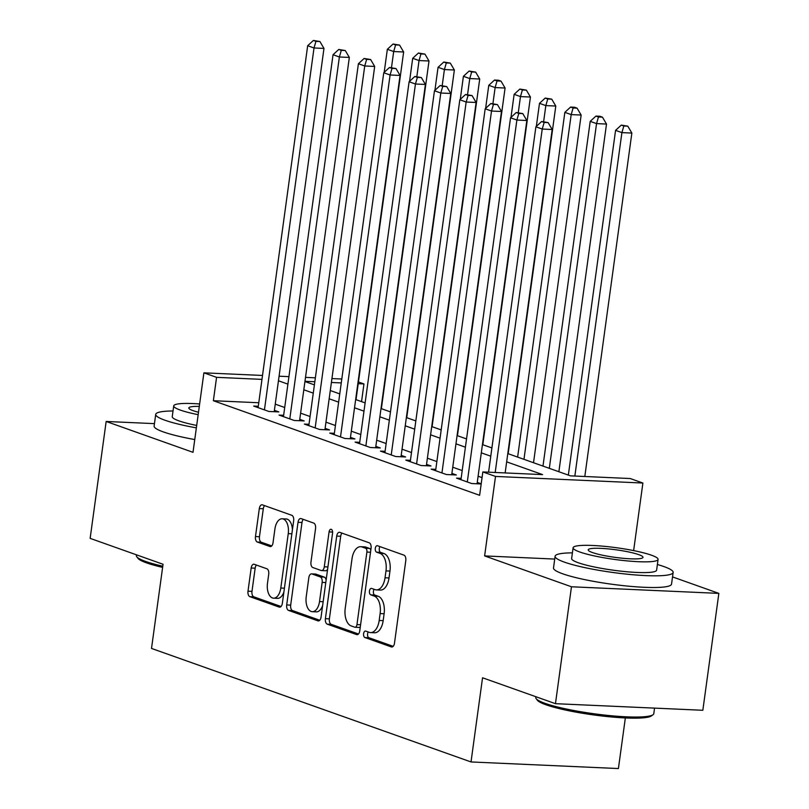<?xml version="1.0" encoding="UTF-8"?>
<svg xmlns="http://www.w3.org/2000/svg" width="809" height="809" viewBox="0 0 809 809"><rect width="100%" height="100%" fill="white"/><g stroke="black" fill="none" stroke-linecap="round" stroke-linejoin="round"><path stroke-width="1.21" d="M363.605 633.7A3.276 1.79 -87.4 0 0 364.91 637.532L391.354 646.927A4.682 2.558 -87.4 0 0 391.778 647.008A4.682 2.558 -87.4 0 0 394.479 643.226L405.794 560.607A4.682 2.558 -87.4 0 0 403.934 555.136L377.49 545.741A3.276 1.79 -87.4 0 0 377.196 545.681A3.276 1.79 -87.4 0 0 375.305 548.33A3.276 1.79 -87.4 0 0 376.61 552.163L380.028 553.376A14.966 8.191 -87.4 0 1 385.984 570.901L385.033 577.778A14.966 8.191 -87.4 0 1 376.397 589.903A14.966 8.191 -87.4 0 1 375.063 589.64L371.634 588.426A3.276 1.79 -87.4 0 0 371.341 588.365A3.276 1.79 -87.4 0 0 369.46 591.015A3.276 1.79 -87.4 0 0 370.755 594.848L374.183 596.061A14.966 8.191 -87.4 0 1 380.129 613.586L379.188 620.463A14.966 8.191 -87.4 0 1 370.552 632.587A14.966 8.191 -87.4 0 1 369.217 632.325L365.789 631.111A3.276 1.79 -87.4 0 0 365.496 631.05A3.276 1.79 -87.4 0 0 363.605 633.7M368.267 631.991A3.276 1.79 -87.4 0 0 367.589 633.882A3.276 1.79 -87.4 0 0 368.894 637.714L393.184 646.34M379.957 546.621A3.276 1.79 -87.4 0 0 379.29 548.512A3.276 1.79 -87.4 0 0 380.584 552.345L384.012 553.558L380.028 553.376M374.112 589.306A3.276 1.79 -87.4 0 0 373.434 591.197A3.276 1.79 -87.4 0 0 374.739 595.03L378.167 596.243L374.183 596.061M254.289 564.298A4.682 2.558 -87.4 0 0 253.864 564.217A4.682 2.558 -87.4 0 0 251.174 568.009L247.999 591.187A4.682 2.558 -87.4 0 0 249.86 596.658L279.226 607.094A4.682 2.558 -87.4 0 0 279.641 607.175A4.682 2.558 -87.4 0 0 282.341 603.393L293.657 520.774A4.682 2.558 -87.4 0 0 291.796 515.293L262.429 504.867A4.682 2.558 -87.4 0 0 262.015 504.776A4.682 2.558 -87.4 0 0 259.315 508.568L255.472 536.569A4.682 2.558 -87.4 0 0 257.333 542.04L269.903 546.51A4.682 2.558 -87.4 0 0 270.327 546.591A4.682 2.558 -87.4 0 0 273.027 542.799L274.929 528.914A12.509 6.856 -87.4 0 1 282.149 518.781A12.509 6.856 -87.4 0 1 288.247 533.647L280.794 588.032A12.509 6.856 -87.4 0 1 273.573 598.175A12.509 6.856 -87.4 0 1 267.476 583.309L268.719 574.238A4.682 2.558 -87.4 0 0 266.859 568.767L254.289 564.298M258.769 402.751L213.374 400.718L216.569 377.338L203.898 372.838L262.51 375.457M555.459 703.678L571.467 586.778L718.857 593.381L702.839 710.282L555.459 703.678L482.548 677.78L471.02 761.947L151.516 648.434L163.044 564.267L90.143 538.369L106.161 421.469L193.007 452.322L203.898 372.838M554.721 559.07L484.621 555.925L571.467 586.778M484.621 555.925L495.512 476.43L482.831 471.93L542.586 474.61L506.667 461.848M213.374 400.718L479.626 495.31L482.831 471.93M325.4 618.683A4.682 2.558 -87.4 0 0 327.261 624.164L356.638 634.59A4.682 2.558 -87.4 0 0 357.052 634.681A4.682 2.558 -87.4 0 0 359.752 630.889L371.068 548.269A4.682 2.558 -87.4 0 0 369.207 542.799L339.841 532.362A4.682 2.558 -87.4 0 0 339.416 532.282A4.682 2.558 -87.4 0 0 336.716 536.074L325.4 618.683L329.384 618.865A4.682 2.558 -87.4 0 0 331.245 624.336L358.458 634.003M317.927 620.847L288.56 610.411A4.682 2.558 -87.4 0 1 286.699 604.94L298.015 522.321A4.682 2.558 -87.4 0 1 300.715 518.529A4.682 2.558 -87.4 0 1 301.13 518.609L313.7 523.079A4.682 2.558 -87.4 0 1 315.561 528.55L310.969 562.063A4.682 2.558 -87.4 0 0 312.83 567.534L321.173 570.497A4.682 2.558 -87.4 0 0 321.588 570.578A4.682 2.558 -87.4 0 0 324.288 566.785L329.071 531.907A3.276 1.79 -87.4 0 1 330.962 529.258A3.276 1.79 -87.4 0 1 332.55 533.141L321.052 617.136A4.682 2.558 -87.4 0 1 318.352 620.928A4.682 2.558 -87.4 0 1 317.927 620.847L318.776 620.877M154.448 423.633L106.161 421.469M461.15 478.341L456.519 478.139L471.738 483.539L481.183 483.964M435.788 469.331L431.167 469.129L446.376 474.529L456.337 474.974L451.897 473.396M410.436 460.321L405.805 460.119L421.024 465.519L430.985 465.964L426.545 464.396M385.074 451.321L380.452 451.109L395.662 456.519L405.622 456.964L401.183 455.386M359.722 442.311L355.09 442.098L370.31 447.508L380.27 447.953L375.831 446.376M334.36 433.3L329.738 433.088L344.947 438.498L354.908 438.943L350.469 437.366M309.008 424.29L304.376 424.078L319.595 429.488L329.546 429.933L325.117 428.355M283.646 415.28L279.024 415.078L294.233 420.478L304.194 420.923L299.755 419.345M482.053 477.623L478.109 476.218M462.212 470.575L452.747 467.208M436.86 461.565L427.395 458.197M411.498 452.555L402.033 449.187M386.136 443.544L376.681 440.187M360.784 434.534L351.318 431.177M335.422 425.524L325.966 422.167M310.069 416.524L300.604 413.156M284.707 407.514L275.242 404.146M481.203 483.812L477.259 482.407M258.283 406.27L253.662 406.067L268.881 411.468L278.832 411.912L274.403 410.335M471.02 761.947L618.41 768.55L625.347 717.947M358.438 381.979L363.959 383.941L358.205 383.678M361.542 401.628L363.959 383.941M507.799 453.586L570.466 475.854L630.221 478.534L642.892 483.034L495.512 476.43M633.639 550.595L642.892 483.034M718.857 593.381L672.522 576.918M279.075 376.205L288.934 376.64M305.509 377.388L315.368 377.823M331.933 378.572L341.792 379.006M261.974 379.37L216.569 377.338M490.77 456.195L481.315 452.838M465.418 447.195L455.952 443.828M440.056 438.185L430.59 434.817M414.704 429.174L405.238 425.807M389.341 420.164L379.876 416.807M363.989 411.154L354.524 407.797M338.627 402.144L329.162 398.786M313.265 393.144L303.81 389.776M287.913 384.133L278.448 380.766M304.932 381.524L314.398 384.882M330.294 390.535L339.76 393.892M355.657 399.535L365.112 402.902M381.009 408.545L390.474 411.912M406.371 417.555L415.836 420.923M431.723 426.565L441.188 429.923M457.085 435.576L466.55 438.933M482.437 444.586L491.902 447.943M341.256 382.92L331.397 382.485M314.832 381.737L304.973 381.302M370.552 632.587L374.537 632.769A14.966 8.191 -87.4 0 0 383.173 620.645L379.188 620.463M378.167 596.243A14.966 8.191 -87.4 0 1 384.113 613.758L383.173 620.645M376.397 589.903L380.382 590.085A14.966 8.191 -87.4 0 0 389.018 577.96L385.033 577.778M384.012 553.558A14.966 8.191 -87.4 0 1 389.968 571.073L389.018 577.96M341.995 533.131A4.682 2.558 -87.4 0 0 340.7 536.246L329.384 618.865M354.777 627.197A3.276 1.79 -87.4 0 0 355.07 627.258A3.276 1.79 -87.4 0 0 356.961 624.599L366.892 552.082A3.276 1.79 -87.4 0 0 365.587 548.249L361.977 546.965A14.966 8.191 -87.4 0 0 360.642 546.702A14.966 8.191 -87.4 0 0 352.006 558.827L345.21 608.398A14.966 8.191 -87.4 0 0 351.167 625.913L354.777 627.197M358.761 627.369A3.276 1.79 -87.4 0 0 359.054 627.43A3.276 1.79 -87.4 0 0 360.349 626.56M370.795 550.241A3.276 1.79 -87.4 0 0 369.571 548.431L365.587 548.249M360.642 546.702L364.626 546.884A14.966 8.191 -87.4 0 1 365.961 547.147L369.571 548.431M319.757 620.26L292.545 610.583L288.56 610.411M303.294 519.378A4.682 2.558 -87.4 0 0 302 522.493L290.684 605.112A4.682 2.558 -87.4 0 0 292.545 610.583M325.157 570.669A4.682 2.558 -87.4 0 0 325.572 570.76A4.682 2.558 -87.4 0 0 327.625 569.152M306.217 596.83A12.509 6.856 -87.4 0 0 312.314 611.695A12.509 6.856 -87.4 0 0 319.525 601.552L322.154 582.399A4.682 2.558 -87.4 0 0 320.293 576.918L311.95 573.955A4.682 2.558 -87.4 0 0 311.536 573.874A4.682 2.558 -87.4 0 0 308.836 577.666L306.217 596.83M312.314 611.695L316.289 611.867A12.509 6.856 -87.4 0 0 322.649 605.476M326.118 580.144A4.682 2.558 -87.4 0 0 324.278 577.1L320.293 576.918M311.536 573.874L315.52 574.056A4.682 2.558 -87.4 0 1 315.935 574.137L324.278 577.1M273.573 598.175L277.558 598.347A12.509 6.856 -87.4 0 0 283.908 591.955M292.413 529.844A12.509 6.856 -87.4 0 0 286.123 518.963L282.149 518.781M264.583 505.625A4.682 2.558 -87.4 0 0 263.299 508.75L259.456 536.741A4.682 2.558 -87.4 0 0 261.317 542.222L271.733 545.913M256.443 565.066A4.682 2.558 -87.4 0 0 255.159 568.181L251.983 591.359A4.682 2.558 -87.4 0 0 253.834 596.84L281.057 606.507M584.816 476.501L631.859 133.06L621.909 132.615L615.568 130.37L568.343 475.095M574.855 476.056L621.909 132.615L623.82 126.002L627.804 126.174L621.292 125.102L623.82 126.002M615.568 130.37L621.292 125.102M627.804 126.174L631.859 133.06M505.15 472.931L552.193 129.501L542.232 129.046L495.189 472.486M544.154 122.432L548.138 122.604L541.615 121.532L544.154 122.432L542.232 129.046L535.892 126.801L488.585 472.183M552.193 129.501L548.138 122.604M541.615 121.532L535.892 126.801M653.055 714.701L651.467 715.884A58.137 8.029 -172.2 0 1 606.254 716.461A58.137 8.029 -172.2 0 1 545.984 704.781A58.137 8.029 -172.2 0 1 537.398 700.26L536.185 698.693A59.563 8.221 7.8 0 0 544.983 703.324A59.563 8.221 7.8 0 0 606.74 715.298A59.563 8.221 7.8 0 0 653.055 714.701A59.563 8.221 7.8 0 0 653.793 713.639L654.552 708.118M572.408 552.86A59.563 8.221 7.8 0 0 555.105 556.258A59.563 8.221 7.8 0 0 564.328 562.113A59.563 8.221 7.8 0 0 630.09 574.481A59.563 8.221 7.8 0 0 673.139 572.428A59.563 8.221 7.8 0 0 663.916 566.573A59.563 8.221 7.8 0 0 657.383 564.51M555.105 556.258L553.508 567.948A59.563 8.221 7.8 0 0 562.72 573.803A59.563 8.221 7.8 0 0 628.492 586.171A59.563 8.221 7.8 0 0 671.531 584.118L673.139 572.428M658.081 559.403L656.615 570.163A42.887 5.926 -172.2 0 1 625.62 571.639A42.887 5.926 -172.2 0 1 578.273 562.74A42.887 5.926 -172.2 0 1 571.629 558.523L573.106 547.764A42.887 5.926 7.8 0 0 579.74 551.981A42.887 5.926 7.8 0 0 627.096 560.89A42.887 5.926 7.8 0 0 658.081 559.403A42.887 5.926 7.8 0 0 651.447 555.196A42.887 5.926 7.8 0 0 604.09 546.287A42.887 5.926 7.8 0 0 573.106 547.764M638.695 554.62A27.637 3.812 7.8 0 0 608.186 548.886A27.637 3.812 7.8 0 0 588.214 549.837A27.637 3.812 7.8 0 0 592.491 552.557A27.637 3.812 7.8 0 0 623.001 558.291A27.637 3.812 7.8 0 0 642.973 557.34A27.637 3.812 7.8 0 0 638.695 554.62M535.861 696.721L535.76 697.469A59.563 8.221 7.8 0 0 536.185 698.693M162.619 567.382A58.137 8.029 -172.2 0 1 146.601 562.892A58.137 8.029 -172.2 0 1 138.015 558.372L136.802 556.804A59.563 8.221 7.8 0 0 145.6 561.436A59.563 8.221 7.8 0 0 162.781 566.209M173.025 410.982A59.563 8.221 7.8 0 0 155.722 414.37A59.563 8.221 7.8 0 0 164.945 420.225A59.563 8.221 7.8 0 0 196.354 427.87M155.722 414.37L154.125 426.06A59.563 8.221 7.8 0 0 163.337 431.915A59.563 8.221 7.8 0 0 194.757 439.56M196.688 425.443A42.887 5.926 -172.2 0 1 178.89 420.852A42.887 5.926 -172.2 0 1 172.246 416.635L173.723 405.875A42.887 5.926 7.8 0 0 180.356 410.092A42.887 5.926 7.8 0 0 198.165 414.683M199.297 406.401A27.637 3.812 7.8 0 0 188.831 407.948A27.637 3.812 7.8 0 0 193.108 410.669A27.637 3.812 7.8 0 0 198.498 412.256M136.478 554.832L136.377 555.581A59.563 8.221 7.8 0 0 136.802 556.804M199.631 403.964A42.887 5.926 7.8 0 0 173.723 405.875M558.877 471.738L606.507 124.06L596.546 123.605L590.206 121.36L542.981 466.095M549.321 468.34L596.546 123.605L598.468 116.992L602.452 117.163L599.914 116.263L595.93 116.091L598.468 116.992M590.206 121.36L595.93 116.091M602.452 117.163L606.507 124.06M533.525 462.728L581.145 115.05L571.184 114.605L564.854 112.35L517.629 457.085M523.969 459.34L571.184 114.605L573.106 107.981L577.09 108.163L574.552 107.253L570.567 107.081L573.106 107.981M564.854 112.35L570.567 107.081M577.09 108.163L581.145 115.05M508.163 453.718L555.793 106.04L545.832 105.595L539.492 103.34L536.337 126.396M543.638 121.623L545.832 105.595L547.754 98.971L551.738 99.153L545.215 98.071L547.754 98.971M539.492 103.34L545.215 98.071M551.738 99.153L555.793 106.04M482.811 444.707L530.431 97.029L520.47 96.584L514.14 94.329L510.975 117.386M518.276 112.613L520.47 96.584L522.392 89.961L526.376 90.143L519.853 89.061L522.392 89.961M514.14 94.329L519.853 89.061M526.376 90.143L530.431 97.029M477.067 483.782L526.841 120.49L516.88 120.045L467.299 481.962M518.791 113.422L522.776 113.604L516.263 112.522L518.791 113.422L516.88 120.045L510.54 117.79L460.958 479.707M526.841 120.49L522.776 113.604M516.263 112.522L510.54 117.79M451.715 474.772L501.479 111.48L491.518 111.035L441.947 472.952M493.439 104.412L497.424 104.594L490.901 103.512L493.439 104.412L491.518 111.035L485.178 108.78L435.606 470.707M501.479 111.48L497.424 104.594M490.901 103.512L485.178 108.78M426.353 465.762L476.117 102.47L466.166 102.025L416.584 463.941M468.077 95.401L472.062 95.583L465.549 94.501L468.077 95.401L466.166 102.025L459.825 99.77L410.244 461.696M476.117 102.47L472.062 95.583M465.549 94.501L459.825 99.77M401.001 456.751L450.765 93.46L440.804 93.015L391.232 454.941M442.725 86.391L446.71 86.573L440.187 85.491L442.725 86.391L440.804 93.015L434.463 90.76L384.892 452.686M450.765 93.46L446.71 86.573M440.187 85.491L434.463 90.76M457.449 435.707L505.079 88.019L495.118 87.574L488.778 85.319L485.622 108.376M492.924 103.603L495.118 87.574L497.039 80.951L501.014 81.133L498.486 80.233L494.501 80.051L497.039 80.951M488.778 85.319L494.501 80.051M501.014 81.133L505.079 88.019M375.639 447.741L425.403 84.449L415.452 84.005L365.87 445.931M417.363 77.381L421.347 77.563L414.825 76.481L417.363 77.381L415.452 84.005L409.111 81.749L359.53 443.676M425.403 84.449L421.347 77.563M414.825 76.481L409.111 81.749M432.087 426.697L479.717 79.009L469.756 78.564L463.415 76.309L460.26 99.365M467.562 94.592L469.756 78.564L471.677 71.95L475.662 72.122L469.139 71.04L471.677 71.95M463.415 76.309L469.139 71.04M475.662 72.122L479.717 79.009M350.287 438.731L400.05 75.439L390.09 74.994L340.508 436.921M392.011 68.381L395.995 68.553L389.473 67.481L392.011 68.381L390.09 74.994L383.749 72.749L334.178 434.666M400.05 75.439L395.995 68.553M389.473 67.481L383.749 72.749M406.735 417.687L454.365 69.999L444.404 69.554L438.063 67.309L434.908 90.355M442.21 85.582L444.404 69.554L446.315 62.94L450.3 63.112L443.787 62.04L446.315 62.94M438.063 67.309L443.787 62.04M450.3 63.112L454.365 69.999M324.925 429.731L374.688 66.439L364.728 65.984L315.156 427.91M366.649 59.37L370.633 59.542L364.111 58.47L366.649 59.37L364.728 65.984L358.397 63.739L308.816 425.655M374.688 66.439L370.633 59.542M364.111 58.47L358.397 63.739M381.373 408.676L429.003 60.999L419.042 60.554L412.701 58.299L409.546 81.355M416.847 76.572L419.042 60.554L420.963 53.93L424.947 54.102L418.425 53.03L420.963 53.93M412.701 58.299L418.425 53.03M424.947 54.102L429.003 60.999M299.573 420.72L349.336 57.429L339.376 56.984L289.794 418.9M341.297 50.36L345.271 50.542L338.759 49.46L341.297 50.36L339.376 56.984L333.035 54.729L283.453 416.655M349.336 57.429L345.271 50.542M338.759 49.46L333.035 54.729M356.021 399.666L403.64 51.988L393.69 51.543L387.349 49.288L384.184 72.345M391.495 67.562L393.69 51.543L395.601 44.92L399.585 45.102L393.073 44.02L395.601 44.92M387.349 49.288L393.073 44.02M399.585 45.102L403.64 51.988M274.211 411.71L323.974 48.419L314.013 47.974L264.442 409.89M315.935 41.35L319.919 41.532L313.396 40.45L315.935 41.35L314.013 47.974L307.673 45.719L258.101 407.645M323.974 48.419L319.919 41.532M313.396 40.45L307.673 45.719M368.894 637.714L364.91 637.532M380.584 552.345L376.61 552.163M374.739 595.03L370.755 594.848M384.113 613.758L380.129 613.586M389.968 571.073L385.984 570.901M392.203 646.967L391.354 646.927M340.7 536.246L336.716 536.074M357.477 634.63L356.638 634.59M331.245 624.336L327.261 624.164M360.592 624.76L356.961 624.599M370.522 552.244L366.892 552.082M365.961 547.147L361.977 546.965M290.684 605.112L286.699 604.94M302 522.493L298.015 522.321M327.918 566.947L324.288 566.785M332.6 532.069L329.071 531.907M323.155 601.724L319.525 601.552M325.784 582.561L322.154 582.399M315.935 574.137L311.95 573.955M284.424 588.204L280.794 588.032M291.877 533.809L288.247 533.647M270.752 546.54L269.903 546.51M261.317 542.222L257.333 542.04M259.456 536.741L255.472 536.569M263.299 508.75L259.315 508.568M280.066 607.134L279.226 607.094M253.834 596.84L249.86 596.658M251.983 591.359L247.999 591.187M255.159 568.181L251.174 568.009M359.054 627.43L355.07 627.258M325.572 570.76L321.588 570.578"/></g></svg>
